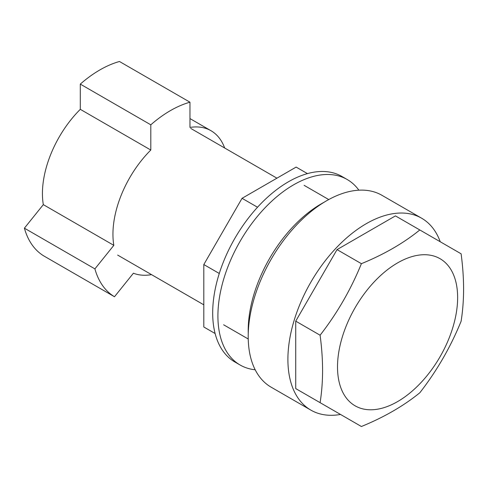 <?xml version="1.0" encoding="UTF-8"?>
<svg xmlns="http://www.w3.org/2000/svg" width="488" height="488" viewBox="0 0 488 488"><rect width="100%" height="100%" fill="white"/><g stroke="black" fill="none" stroke-linecap="round" stroke-linejoin="round"><path stroke-width="0.73" d="M358.881 190.186A107.098 61.83 120 0 0 347.188 179.505L341.966 176.491A107.098 61.83 120 0 0 288.42 181.792A107.098 61.83 120 0 0 218.453 276.165A107.098 61.83 120 0 0 234.868 361.986L240.096 365A107.098 61.83 120 0 0 255.187 369.782M347.188 179.505A107.098 61.83 120 0 0 293.642 184.806A107.098 61.83 120 0 0 223.675 279.185A107.098 61.83 120 0 0 240.096 365M307.44 173.612L296.137 167.085L242.054 198.311L257.524 207.241M242.054 198.311L203.813 264.545L219.283 273.475M203.813 264.545L203.813 326.997L215.116 333.524M248.252 333.383A103.401 59.701 -60 0 1 321.324 203.807A103.401 59.701 -60 0 1 323.886 202.374M457.634 297.582A84.936 49.038 120 0 0 397.574 262.904A84.936 49.038 120 0 0 337.513 366.933A84.936 49.038 120 0 0 397.574 401.606A84.936 49.038 120 0 0 457.634 297.582M463.6 288.963C463.563 277.666 462.734 265.948 461.111 253.803L419.808 229.958C403.539 243.158 384.068 254.4 361.401 263.679C350.927 289.427 337.165 313.278 320.097 335.219C321.726 347.358 322.556 359.076 322.586 370.38C322.562 381.604 321.732 392.364 320.097 402.661L361.401 426.506C384.068 417.228 403.539 405.985 419.808 392.785C436.87 370.843 450.637 346.998 461.111 321.25C462.746 310.954 463.576 300.193 463.6 288.963M440.237 241.755A110.788 63.965 120 0 0 421.632 218.215A110.788 63.965 120 0 0 366.238 223.705A110.788 63.965 120 0 0 293.861 321.336A110.788 63.965 120 0 0 310.844 410.109A110.788 63.965 120 0 0 340.526 414.458M421.632 218.215L381.939 195.304A110.788 63.965 120 0 0 326.545 200.788A110.788 63.965 120 0 0 254.169 298.418A110.788 63.965 120 0 0 271.151 387.191L310.844 410.109M419.808 229.958L395.439 215.891L337.031 249.612L295.728 321.147L295.728 388.594L337.031 412.439M295.728 388.594L320.097 402.661M295.728 321.147L320.097 335.219M337.031 249.612L361.401 263.679M80.294 109.33A81.246 46.909 120 0 0 43.316 204.637L113.826 245.348A81.246 46.909 120 0 1 150.804 150.036L80.294 109.33L80.294 84.107A110.788 63.965 -60 0 1 119.468 61.494L189.972 102.199L189.972 127.423A81.246 46.909 120 0 1 211.011 130.729L189.972 118.584M113.826 245.348L94.904 268.882A110.788 63.965 -60 0 0 114.491 296.741L133.407 273.207A81.246 46.909 120 0 0 151.536 274.64M224.657 147.992A81.246 46.909 120 0 0 211.011 130.729M150.804 150.036L150.804 124.812A110.788 63.965 -60 0 1 189.972 102.199M114.491 296.741L43.987 256.035A110.788 63.965 -60 0 1 24.4 228.171L43.316 204.637M150.804 124.812L80.294 84.107M94.904 268.882L24.4 228.171M223.62 324.788L248.233 338.995M117.638 255.071L203.813 304.823M190.759 128.423L276.934 178.175M304.128 185.342L328.741 199.555"/></g></svg>
